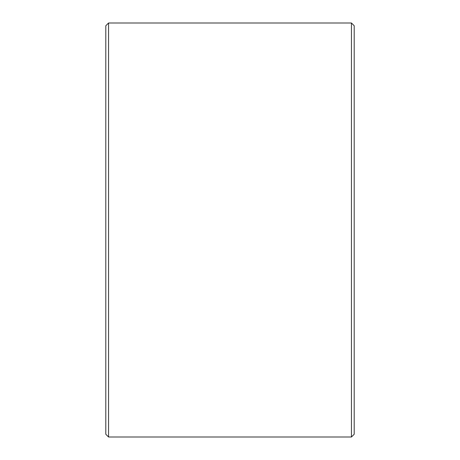 <?xml version="1.0" encoding="UTF-8"?>
<svg xmlns="http://www.w3.org/2000/svg" width="460" height="460" viewBox="0 0 460 460"><rect width="100%" height="100%" fill="white"/><g stroke="black" fill="none" stroke-linecap="round" stroke-linejoin="round"><path stroke-width="0.69" d="M354.2 25.76L354.2 434.24L351.44 437L351.44 23L354.2 25.76M108.56 437L105.8 434.24L105.8 25.76L108.56 23L108.56 437L351.44 437M108.56 23L351.44 23"/></g></svg>
